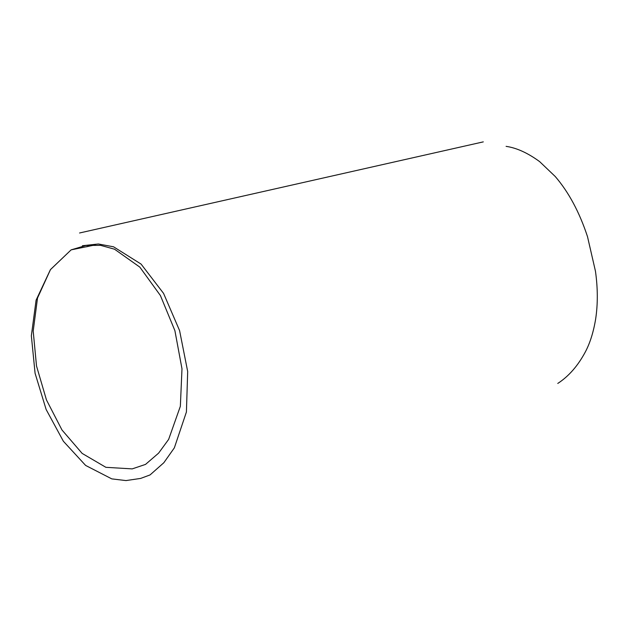 <?xml version="1.0" encoding="UTF-8"?>
<svg xmlns="http://www.w3.org/2000/svg" width="627" height="627" viewBox="0 0 627 627"><rect width="100%" height="100%" fill="white"/><g stroke="black" fill="none" stroke-linecap="round" stroke-linejoin="round"><path stroke-width="0.94" d="M82.411 245.737L98.345 243.989L113.55 246.803L141.083 264.085L163.576 293.405L179.588 330.601L187.685 371.521L186.415 411.986L174.353 447.843L163.827 462.742L150.057 474.929L140.66 478.417L125.949 480.58L111.778 478.879L85.633 465.438L63.374 441.259L46.139 409.494L35.081 373.284L31.35 335.798L36.084 300.192L50.442 269.602L71.125 249.867L85.868 245.47L100.547 245.337L114.553 249.217L139.837 267.133L160.394 295.513L174.894 330.641L181.987 368.809L180.349 406.296L168.639 439.394L158.6 453.141L145.535 464.395L132.203 468.886L105.885 467.319L82.145 453.407L61.995 429.997L46.453 399.916L36.515 366.003L33.2 331.087L37.518 298.005L50.481 269.594L71.125 249.867L95.343 244.898M483.292 141.874L79.558 232.985M94.771 244.883L86.416 246.803M557.764 383.442C568.783 376.278 578 365.721 585.422 351.771C590.093 342.906 593.503 331.989 595.65 319.025C597.907 304.158 597.852 288.216 595.462 271.225L587.491 236.606C579.45 212.2 568.713 192.183 555.271 176.54L539.635 161.617C527.809 152.972 516.632 147.878 506.099 146.357"/></g></svg>
